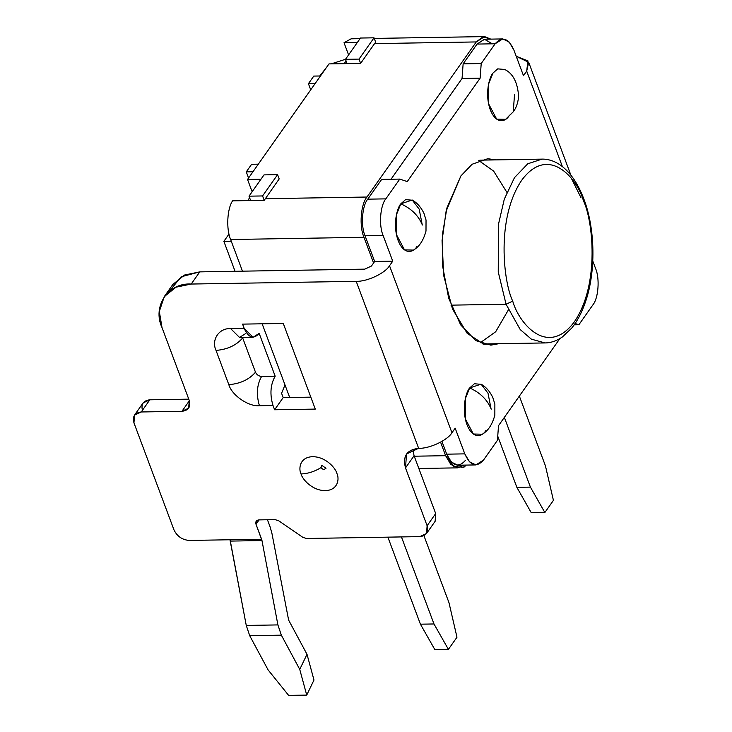 <?xml version="1.0" encoding="UTF-8"?>
<svg xmlns="http://www.w3.org/2000/svg" width="732" height="732" viewBox="0 0 732 732"><rect width="100%" height="100%" fill="white"/><g stroke="black" fill="none" stroke-linecap="round" stroke-linejoin="round"><path stroke-width="1.1" d="M344.177 63.657L346.08 60.957L344.177 63.657M348.578 54.9L344.022 42.712L351.159 38.805L344.022 42.712L357.326 42.493L344.022 42.712L348.578 54.9M289.698 397.494L262.148 323.8L289.698 397.494M242.466 271.169L230.626 239.51C226.087 229.107 227.112 208.84 232.575 200.852C227.112 208.84 226.087 229.107 230.626 239.51L363.978 237.296C359.092 226.398 360.73 204.246 366.961 197.027L476.267 41.934L374.555 43.618L360.629 63.382L328.988 63.904L247.544 179.459L328.988 63.904L347.069 63.611L345.467 59.329L359.028 59.1L374.034 37.817L360.473 38.037L345.467 59.329L360.473 38.037L374.034 37.817L359.028 59.1L360.629 63.382L374.555 43.618L476.267 41.934L484.593 36.6L490.76 39.125L483.001 36.792L476.267 41.934L366.961 197.027L265.249 198.701L366.961 197.027C360.73 204.246 359.092 226.398 363.978 237.296L373.585 262.989L363.978 237.296L230.626 239.51L242.466 271.169M247.654 200.595L249.63 197.805L247.654 200.595M252.137 191.747L247.544 179.459L260.949 179.239L247.544 179.459L252.137 191.747M279.185 178.937L264.215 200.321L232.575 200.852L250.655 200.55L249.017 196.167L262.578 195.947L277.584 174.655L264.023 174.884L249.017 196.167L264.023 174.884L277.584 174.655L262.578 195.947L264.215 200.321L279.185 178.937L277.584 174.655L279.185 178.937M375.672 42.191L374.555 43.618L375.672 42.191L374.034 37.817L375.672 42.191M310.716 89.826L308.419 83.686L313.781 76.082L308.419 83.686L315.126 83.567L308.419 83.686L310.716 89.826M320.488 75.972L313.781 76.082L320.488 75.972M246.272 171.874L251.625 164.27L246.272 171.874L252.97 171.764L246.272 171.874L248.56 178.013L246.272 171.874M235.054 271.298L223.864 241.35L229.006 234.039L223.864 241.35L235.054 271.298M463.978 465.122L457.893 467.849L450.793 464.436L445.623 455.688L414.248 456.21L445.623 455.688L453.84 466.806L463.978 465.122M231.266 241.221L223.864 241.35L231.266 241.221M258.332 164.16L251.625 164.27L258.332 164.16M440.572 442.174L445.623 455.688L440.572 442.174M508.365 309.947L495.692 331.742L480.046 342.887M508.987 115.885C506.178 121.201 496.333 125.318 490.266 109.681C484.483 93.632 489.525 76.659 492.975 73.072L497.733 68.863L504.796 69.494L497.733 68.863L492.975 73.072L488.583 84.043L488.61 103.862L496.671 119.124L505.611 119.325L513.26 111.822L514.541 94.254L513.26 111.822L508.987 115.885L513.26 111.822C516.124 108.135 517.908 103.093 518.622 96.706C517.725 82.643 513.114 73.566 504.787 69.494M416.828 246.647C414.01 251.954 404.174 256.081 398.107 240.444C392.325 224.395 397.357 207.421 400.816 203.825L396.424 214.805L396.451 234.624L404.512 249.887L413.452 250.088C419.271 246.748 423.453 240.407 425.997 231.056L426.033 220.012L423.938 213.296C421.037 207.339 417.258 202.993 412.628 200.248L405.565 199.626L400.816 203.825C411.256 208.474 418.448 215.537 422.382 225.017C418.448 215.537 411.256 208.474 400.816 203.825L412.244 200.019L419.162 209.087L422.181 224.486M485.673 430.782C482.855 436.089 473.018 440.216 466.952 424.578C461.169 408.52 466.202 391.547 469.66 387.96L481.089 384.154L488.006 393.212L491.026 408.621M469.66 387.96L465.268 398.94L465.287 418.759L473.357 434.021L482.297 434.222C488.116 430.883 492.297 424.533 494.841 415.181L494.878 404.137L492.782 397.43C489.873 391.474 486.103 387.118 481.473 384.382L474.409 383.751L469.66 387.96C480.101 392.608 487.292 399.672 491.227 409.142C487.292 399.672 480.101 392.608 469.66 387.96M512.72 301.127C519.025 323.809 547.966 357.783 574.501 321.604C600.313 283.504 592.6 219.426 583.45 200.778C577.145 178.096 548.204 144.122 521.669 180.301C495.857 218.401 503.57 282.479 512.72 301.127C503.57 282.479 495.857 218.401 521.669 180.301C548.204 144.122 577.145 178.096 583.45 200.778C592.6 219.426 600.313 283.504 574.501 321.604C547.966 357.783 519.025 323.809 512.72 301.127L506.059 304.247L520.251 329.61L531.405 339.181L545.084 342.933L531.405 339.181L520.251 329.61L506.059 304.247L512.72 301.127M482.91 343.967L545.084 342.933C550.967 342.869 556.732 340.874 562.396 336.958L571.71 328.101C577.145 321.394 581.647 312.903 585.225 302.636C596.031 272.368 595.363 228.841 583.825 198.948C577.603 182.616 569.469 171.105 559.404 164.425C553.657 160.766 547.875 158.99 542.046 159.119L527.79 163.776L514.486 177.638L504.302 199.141L498.428 224.504L498.245 271.92L506.059 304.247L498.245 271.92L498.428 224.504L504.302 199.141L514.486 177.638L527.79 163.776L542.046 159.119L479.863 160.152M571.527 178.645L581.071 197.814M506.059 304.247L451.003 305.153L506.059 304.247M249.017 196.167L250.655 200.55L264.215 200.321L262.578 195.947L249.017 196.167M387.878 537.151L420.424 624.186L433.985 623.966L401.438 536.922L433.985 623.966L448.405 649.376L434.845 649.604L420.424 624.186L387.878 537.151M423.938 535.687L448.981 602.683L423.938 535.687M456.978 637.215L448.405 649.376L456.978 637.215L448.981 602.683L456.978 637.215M345.467 59.329L347.069 63.611L360.629 63.382L359.028 59.1L345.467 59.329M497.742 436.18L516.865 487.347L530.426 487.119L504.357 417.377L530.426 487.119L544.855 512.537L531.286 512.757L516.865 487.347L497.742 436.18M553.419 500.368L544.855 512.537L553.419 500.368L545.432 465.836L519.354 396.094L545.432 465.836L553.419 500.368M516.865 487.347L531.286 512.757L544.855 512.537L530.426 487.119L516.865 487.347M448.405 649.376L433.985 623.966L420.424 624.186L434.845 649.604L448.405 649.376M313.982 680.019L306.726 695.098L288.646 695.4L306.726 695.098L299.745 669.396L281.353 635.166L249.713 635.696L246.263 625.439L229.967 539.759L261.608 539.237L256.008 524.249C255.331 521.66 256.301 520.214 258.927 519.894L275.131 519.629L278.8 520.827L302.764 537.297L306.424 538.496L419.82 536.62C426.381 535.824 428.815 532.201 427.113 525.732L405.501 467.922C402.454 456.274 406.827 449.741 418.64 448.313L356.2 281.317L191.217 284.043C168.131 282.497 152.082 306.461 162.019 327.607L189.24 400.404C190.933 406.873 188.499 410.506 181.939 411.302L141.258 411.97C134.697 412.766 132.263 416.398 133.956 422.867L173.987 529.913C177.117 536.364 182.222 539.868 189.286 540.436L229.967 539.759L189.286 540.436C182.222 539.868 177.117 536.364 173.987 529.913L133.956 422.867L134.523 415.108L141.258 411.97L181.939 411.302L189.368 400.761L181.939 411.302L188.673 408.154L189.24 400.404L162.019 327.607L159.32 311.475L164.288 296.606L175.991 287.191L191.217 284.043L356.2 281.317C366.906 281.811 385.224 273.237 389.516 265.734L451.955 432.74L455.176 428.174L464.783 453.867L455.176 428.174L451.955 432.74C447.664 440.243 429.345 448.808 418.64 448.313C429.345 448.808 447.664 440.243 451.955 432.74L389.516 265.734L392.736 261.178L389.516 265.734C385.224 273.237 366.906 281.811 356.2 281.317L418.64 448.313L406.525 453.968L405.501 467.922L427.113 525.732L435.686 513.562L435.119 521.321L435.686 513.562L414.074 455.752L435.686 513.562L427.113 525.732L426.555 533.482L419.82 536.62L306.424 538.496L302.764 537.297L278.8 520.827L275.131 519.629L258.927 519.894L256.237 521.147L256.008 524.249L261.974 540.555L277.904 624.918L281.353 635.166L299.745 669.396L307.01 654.317L313.982 680.019L307.01 654.317L288.618 620.086L307.01 654.317L299.745 669.396L306.726 695.098L313.982 680.019M268.104 669.917L249.713 635.696L268.104 669.917L288.646 695.4L268.104 669.917M466.266 465.085L464.015 467.153L460.849 467.199L464.015 467.153L463.923 465.168L464.015 467.153L466.266 465.085M267.445 519.757L270.181 527.077L267.445 519.757M142.53 410.698C140.837 404.229 143.271 400.605 149.831 399.809L188.774 399.16L149.831 399.809L141.258 411.97L149.831 399.809L143.097 402.948L134.523 415.108M169.449 291.135L181.152 276.797L199.79 271.874L364.774 269.147L199.79 271.874L191.217 284.043L199.79 271.874L184.565 275.031L172.862 284.437L164.288 296.606M412.839 449.311L414.074 455.752L405.501 467.922L414.074 455.752L412.839 449.311M281.573 393.322L283.174 397.604L310.816 397.147L283.174 397.604L274.601 409.764L272.999 405.482L259.439 405.711C248.615 406.846 231.788 395.28 228.832 384.675L216.031 350.418C211.054 339.84 219.088 327.854 230.626 328.631L244.186 328.403L242.585 324.12L283.266 323.452L315.291 409.097L274.601 409.764L315.291 409.097L283.266 323.452L242.585 324.12L244.186 328.403L230.626 328.631L239.547 337.47L230.626 328.631C219.088 327.854 211.054 339.84 216.031 350.418C227.478 349.457 236.363 345.303 242.685 337.955L255.486 372.213C256.74 374.784 258.78 376.184 261.608 376.413L275.168 376.193L259.165 333.371L253.107 337.251L244.186 328.403C248.596 337.964 253.583 339.621 259.165 333.371L275.168 376.193L261.608 376.413C258.78 376.184 256.74 374.784 255.486 372.213L242.685 337.955C236.363 345.303 227.478 349.457 216.031 350.418L228.832 384.675C240.288 383.714 249.173 379.56 255.486 372.213C249.173 379.56 240.288 383.714 228.832 384.675C231.788 395.28 248.615 406.846 259.439 405.711C256.127 394.603 256.85 384.84 261.608 376.413C256.85 384.84 256.127 394.603 259.439 405.711L272.999 405.482C269.687 394.383 270.41 384.62 275.168 376.193C270.41 384.62 269.687 394.383 272.999 405.482L274.601 409.764L283.174 397.604L281.573 393.322L285.004 384.94L281.573 393.322M301.044 473.961C298.464 469.002 299.434 457.134 312.61 456.686C325.96 456.695 335.741 468.389 336.876 473.366C339.456 478.316 338.486 490.184 325.31 490.632C311.96 490.623 302.179 478.938 301.044 473.961C302.179 478.938 311.96 490.623 325.31 490.632C338.486 490.184 339.456 478.316 336.876 473.366C335.741 468.389 325.96 456.695 312.61 456.686C299.434 457.134 298.464 469.002 301.044 473.961C307.98 473.677 314.623 471.564 320.991 467.62C323.443 470.136 324.953 470.109 325.511 467.538C324.953 470.109 323.443 470.136 320.991 467.62L321.705 465.589L320.991 467.62C314.623 471.564 307.98 473.677 301.044 473.961M320.387 75.972L326.481 67.463L319.783 75.982M331.285 63.867L345.495 59.283L331.285 63.867M502.719 38.924L484.639 39.226L477.063 44.076L495.143 43.774L477.063 44.076L463.136 63.84L481.217 63.538L495.143 43.774L502.719 38.924L509.17 42.026L513.864 49.977L523.471 75.671L526.692 71.114L527.937 60.866L516.225 56.291L528.687 62.293L526.692 71.114L523.471 75.671L513.864 49.977C508.356 38.037 502.115 35.969 495.143 43.774L481.217 63.538L480.128 78.187L407.257 181.582L399.773 179.102L381.692 179.395L367.757 199.168L385.837 198.866L399.773 179.102L385.837 198.866C380.183 205.427 378.691 225.566 383.129 235.484L392.736 261.178L383.129 235.484L365.048 235.777C360.611 225.868 362.102 205.729 367.757 199.168L381.692 179.395L399.773 179.102L407.257 181.582L480.128 78.187L462.048 78.489L463.136 63.84L477.063 44.076L484.401 39.235L492.362 43.819M441.927 441.405L446.694 454.169L464.783 453.867C470.292 465.808 476.532 467.876 483.504 460.071L497.431 440.307L498.519 425.658L559.889 338.577L498.519 425.658L497.431 440.307L483.504 460.071L475.928 464.921L469.477 461.819L464.783 453.867L446.694 454.169L441.927 441.405M592.783 261.04L595.519 268.37L592.783 261.04M575.105 323.498L578.875 324.752L592.81 304.979C598.465 298.418 599.956 278.279 595.519 268.37C599.956 278.279 598.465 298.418 592.81 304.979L578.875 324.752L574.19 324.825L578.875 324.752L575.105 323.498M562.377 166.567L526.692 71.114L562.377 166.567M498.785 343.701L483.742 344.214L467.144 333.28L452.513 309.06L443.674 275.461L442.064 240.618L446.099 211.301L460.904 175.918L446.941 207.897L442.521 233.984L442.54 265.67L448.689 298.226L460.638 324.843L475.791 340.618L490.861 345.147L498.785 343.701M465.424 460.373C458.452 468.178 452.211 466.11 446.694 454.169L451.397 462.121L457.848 465.223L475.928 464.921M371.435 266.036L374.656 261.47L365.048 235.777L374.656 261.47L392.736 261.178L374.656 261.47L371.435 266.036L364.774 269.147L371.435 266.036M391.034 179.239L462.048 78.489L391.034 179.239M506.855 192.269L493.615 171.078L478.765 160.564M495.738 159.887L487.777 158.707L472.085 164.27L460.904 175.918M480.128 78.187L481.217 63.538L463.136 63.84L462.048 78.489L480.128 78.187M367.757 199.168C362.102 205.729 360.611 225.868 365.048 235.777L383.129 235.484C378.691 225.566 380.183 205.427 385.837 198.866L367.757 199.168M288.618 620.086L271.993 533.674L270.181 527.077L271.993 533.674L288.618 620.086M259.082 519.894L256.008 524.249L259.082 519.894M245.604 333.591L239.437 337.47M246.263 625.439L249.713 635.696L281.353 635.166L277.904 624.918L246.263 625.439L277.904 624.918L261.974 540.555L230.333 541.085L246.263 625.439M229.967 539.759L230.333 541.085L261.974 540.555L261.608 539.237L229.967 539.759M484.593 36.6L374.262 38.421M360.034 38.659L351.25 38.805M457.893 467.849L418.841 468.489M528.687 62.293L570.887 175.168M253.107 337.251L239.547 337.47M435.119 521.312L426.555 533.482M322.107 465.47L321.421 465.525C322.748 465.433 326.902 469.175 325.795 468.608L325.621 467.94"/></g></svg>
